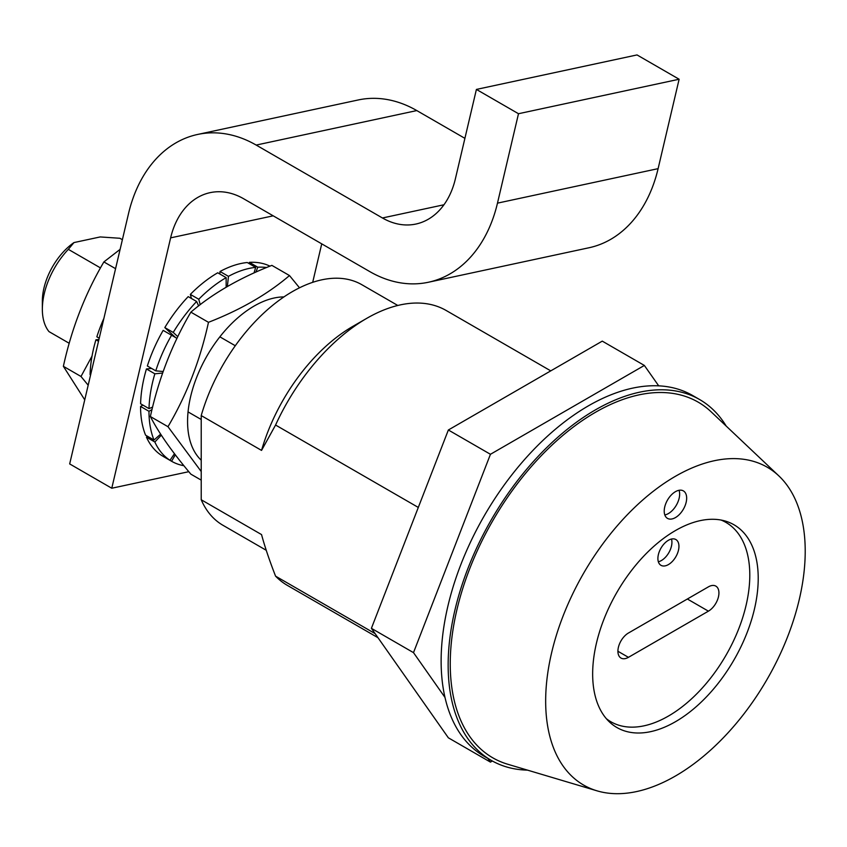 <?xml version="1.0" encoding="UTF-8"?>
<svg xmlns="http://www.w3.org/2000/svg" width="847" height="847" viewBox="0 0 847 847"><rect width="100%" height="100%" fill="white"/><g stroke="black" fill="none" stroke-linecap="round" stroke-linejoin="round"><path stroke-width="1.27" d="M607.161 719.611L610.878 721.76A115.086 66.447 -60 0 0 699.569 690.93A115.086 66.447 -60 0 0 749.796 575.113A115.086 66.447 120 0 0 725.964 522.43A115.086 66.447 120 0 0 721.072 520.047M610.878 721.76A115.086 66.447 -60 0 1 606.378 718.711M628.432 633.027A14.886 8.597 120 0 0 618.712 646.145A14.886 8.597 120 0 0 620.999 658.066A14.886 8.597 120 0 0 628.432 657.336L708.41 611.163A14.886 8.597 120 0 0 718.129 598.046A14.886 8.597 120 0 0 715.853 586.124A14.886 8.597 120 0 0 708.41 586.855L628.432 633.027M678.945 546.357A14.886 8.597 120 0 0 675.864 539.539A14.886 8.597 120 0 0 664.397 543.53A14.886 8.597 120 0 0 657.897 558.512A14.886 8.597 120 0 0 660.978 565.32A14.886 8.597 120 0 0 672.454 561.328A14.886 8.597 120 0 0 678.945 546.357M658.352 561.773A14.886 8.597 120 0 0 671.925 542.302A14.886 8.597 120 0 0 671.48 539.041M69.221 343.289L48.988 331.611A59.523 34.367 -60 0 1 42.35 309.24A59.523 34.367 -60 0 1 68.332 249.346L100.497 267.917M188.045 411.896L201.215 419.487M219.86 336.831L235.286 345.735M68.332 249.346L73.975 242.57L100.211 236.938L119.893 238.272L122.381 239.712M42.35 309.24L42.35 301.14A49.602 28.639 -60 0 1 73.975 242.57M597.05 790.844A183.534 105.97 -60 0 0 675.44 776.011A183.534 105.97 120 0 0 791.659 625.732A183.534 105.97 120 0 0 778.869 475.919A183.534 105.97 120 0 0 675.44 476.289A183.534 105.97 -60 0 0 552.424 649.427A183.534 105.97 -60 0 0 597.05 790.844L507.755 764.248A205.366 118.569 -60 0 1 457.814 606.018A205.366 118.569 -60 0 1 595.462 412.298A205.366 118.569 120 0 1 711.194 411.875L778.869 475.919M675.44 721.729A117.066 67.591 -60 0 1 616.256 727.149A117.066 67.591 -60 0 1 599.136 633.122A117.066 67.591 -60 0 1 675.44 530.561A117.066 67.591 -60 0 1 733.311 524.388A117.066 67.591 -60 0 1 752.094 617.971A117.066 67.591 -60 0 1 675.44 721.729M686.663 498.163A15.871 9.169 120 0 0 683.37 490.889A15.871 9.169 120 0 0 671.142 495.146A15.871 9.169 120 0 0 664.217 511.122A15.871 9.169 120 0 0 667.5 518.385A15.871 9.169 120 0 0 679.728 514.129A15.871 9.169 120 0 0 686.663 498.163M266.244 550.285L222.962 525.288A138.897 80.19 -60 0 1 201.215 499.751L261.543 534.584C264.815 546.728 269.494 560.587 275.571 576.151L375.126 633.62M275.571 576.151A158.738 91.645 120 0 0 287.398 585.404L377.995 637.717M550.762 370.87L446.136 310.468A158.738 91.645 120 0 0 366.772 318.334A158.738 91.645 120 0 0 275.571 425.035L418.312 507.438M275.571 425.035L261.543 450.403A138.897 80.19 -60 0 1 352.733 326.434L366.772 318.334M201.215 499.751L201.215 415.57A138.897 80.19 -60 0 1 361.86 284.719L397.794 305.471M201.215 415.57L261.543 450.403M664.81 514.944A15.871 9.169 120 0 0 679.643 494.108A15.871 9.169 120 0 0 679.05 490.286M658.701 385.84L644.355 365.438L602.27 341.129L448.359 429.99L371.399 628.326L448.359 737.811L490.445 762.109L492.361 761.008M371.399 628.326L413.495 652.635L444.993 697.441M487.851 758.414L490.445 762.109M448.359 429.99L490.445 454.288L413.495 652.635M644.355 365.438L490.445 454.288M312.691 282.337L321.733 243.851M188.817 471.684L111.772 488.232L170.628 237.859A79.364 57.448 77.9 0 1 210.088 192.661A79.364 57.448 77.9 0 1 243.565 198.717L369.832 271.622A138.897 100.528 -102.1 0 0 428.423 282.242A138.897 100.528 -102.1 0 0 497.475 203.142L518.491 113.72L476.406 89.422L637.029 54.928L679.125 79.237L518.491 113.72M111.772 488.232L69.676 463.923L128.532 213.55A138.897 100.528 77.9 0 1 197.584 134.461A138.897 100.528 77.9 0 1 256.175 145.07L382.442 217.975A79.364 57.448 -102.1 0 0 415.919 224.042A79.364 57.448 -102.1 0 0 455.379 178.844L476.406 89.422M464.897 138.347L416.798 110.576A138.897 100.528 -102.1 0 0 358.217 99.967L197.584 134.461M497.475 203.142L658.108 168.648A138.897 100.528 77.9 0 1 589.046 247.748L428.423 282.242M658.108 168.648L679.125 79.237M254.026 272.946L255.678 267.377L247.26 262.517A109.136 63.006 -60 0 0 220.029 271.495L219.775 273.962M191.433 298.483L190.342 294.396A109.136 63.006 -60 0 1 217.732 272.787L226.149 277.647A109.136 63.006 120 0 0 198.759 299.256L200.21 304.676M175.562 337.551L164.816 327.577A109.136 63.006 -60 0 1 188.203 296.619L196.62 301.479A109.136 63.006 120 0 0 173.233 332.437L177.796 336.661M155.774 370.838L147.346 365.978A109.136 63.006 -60 0 1 163.164 330.383L171.581 335.243A109.136 63.006 120 0 0 155.774 370.838L163.175 371.505M151.613 368.445L146.436 368.953L154.853 373.813A109.136 63.006 120 0 0 149.019 408.625L152.619 407.089M149.019 408.625L140.602 403.765A109.136 63.006 -60 0 1 146.436 368.953M142.899 405.088L140.56 406.444L148.977 411.303A109.136 63.006 120 0 0 154.006 440.027L160.644 434.14M154.006 440.027L145.589 435.167A109.136 63.006 -60 0 1 140.56 406.444M147.346 436.184L146.436 437.147L154.853 442.007A109.136 63.006 120 0 0 169.982 460.281L174.471 453.706M169.982 460.281L161.555 455.421A109.136 63.006 -60 0 1 146.436 437.147M163.185 456.364L171.581 461.266A109.136 63.006 120 0 0 183.915 465.712M248.933 263.491L249.378 262.348A109.136 63.006 -60 0 1 269.971 266.149M255.678 267.377A109.136 63.006 120 0 0 228.457 276.355L227.367 286.519M266.614 267.514A109.136 63.006 120 0 0 257.795 267.218L255.9 272.109M175.308 454.807L171.581 461.266L163.164 456.406M161.322 435.178L154.853 442.007M152.015 409.556L148.977 411.303M162.635 373.04L154.853 373.813M176.97 338.355L171.581 335.243M198.621 305.905L196.62 301.479M226.149 287.228L226.149 277.647M220.029 271.495L228.457 276.355M249.378 262.348L257.795 267.218M164.816 327.577L173.233 332.437M190.342 294.396L198.759 299.256M99.237 338.207L96.844 336.82A109.136 63.006 -60 0 1 103.895 318.366M98.93 339.499L95.923 339.795L98.506 341.277M90.608 374.903L90.089 374.596A109.136 63.006 -60 0 1 95.923 339.795M92.037 356.058L80.994 376.481L88.183 385.216M120.126 249.346L103.885 261.924C85.155 293.708 71.656 328.498 63.377 366.317L80.994 376.481M103.885 261.924L115.573 268.679M63.377 366.317L84.742 399.837M201.215 460.207A94.25 54.42 -60 0 1 187.568 421.425A94.25 54.42 -60 0 1 283.936 296.916M201.215 480.122L190.871 474.161C172.142 451.938 158.643 432.722 150.374 416.533C158.643 378.725 172.142 343.924 190.871 312.151C212.65 293.538 239.648 277.954 271.876 265.376L289.483 275.55L299.499 287.8M201.215 471.514L167.981 426.697L150.374 416.533M167.981 426.697C186.7 394.924 200.21 360.123 208.478 322.315L190.871 312.151M208.478 322.315C240.707 309.737 267.705 294.153 289.483 275.55M527.533 770.135A208.341 120.285 -60 0 1 491.292 760.405A208.341 120.285 -60 0 1 448.148 665.033A208.341 120.285 -60 0 1 539.084 455.358A208.341 120.285 -60 0 1 699.633 399.54A208.341 120.285 -60 0 1 726.186 426.062M491.292 760.405L484.283 756.35A208.341 120.285 -60 0 1 441.128 660.978A208.341 120.285 -60 0 1 532.075 451.313A208.341 120.285 -60 0 1 692.624 395.496L699.633 399.54M628.432 657.336L617.918 651.258M708.41 611.163L687.362 599.009M273.2 215.826L170.628 237.859M382.442 217.975L443.955 204.762M416.798 110.576L256.175 145.07M722.247 520.28L725.964 522.43"/></g></svg>
